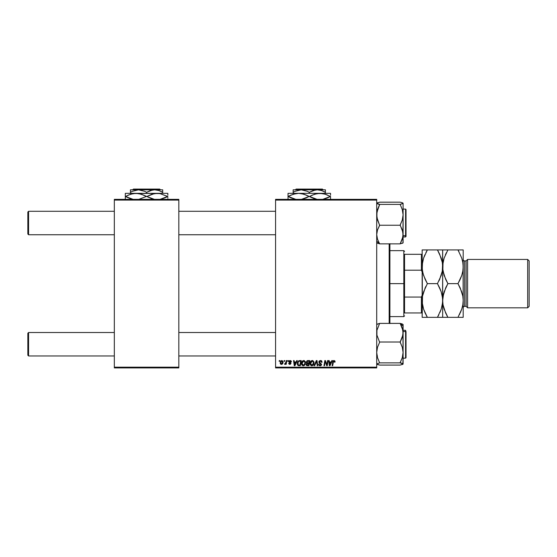 <?xml version="1.0" encoding="UTF-8"?>
<svg xmlns="http://www.w3.org/2000/svg" width="557" height="557" viewBox="0 0 557 557"><rect width="100%" height="100%" fill="white"/><g stroke="black" fill="none" stroke-linecap="round" stroke-linejoin="round"><path stroke-width="0.84" d="M275.569 199.35L376.706 199.35L376.706 200.081L275.569 200.081L275.569 367.181L376.706 367.181L376.706 199.35L275.569 199.35L275.569 200.081L275.569 199.35M301.483 363.498L302.347 361.131L304.303 360.623L305.459 362.342L304.783 365.009L302.855 365.733L301.574 364.299L301.483 363.498L303.259 365.782L304.783 365.009L305.487 362.739L303.725 360.518C302.221 360.873 301.476 361.869 301.483 363.498L301.553 362.739M296.714 360.581L296.087 361.98L296.714 360.581L297.292 360.581L294.911 365.712L294.256 365.712L293.553 360.581L294.089 360.581L294.263 361.98L296.087 361.98L294.263 361.98L294.089 360.581L293.553 360.581L294.256 365.712L294.911 365.712L297.292 360.581L296.714 360.581L297.292 360.581L294.911 365.712L294.256 365.712L293.553 360.581L294.089 360.581M335.022 362.12L334.019 360.518L334.938 361.013L335.022 362.12L334.485 362.182L334.214 361.159L333.539 361.312L332.668 365.712L332.125 365.712L333.114 360.971L334.019 360.518L332.759 361.953L332.125 365.712L332.668 365.712L333.281 362.085L333.984 361.117L334.485 362.182L335.063 361.646L334.485 362.182L334.527 361.618M318.876 362.022L319.349 360.922L320.651 360.525L321.709 360.985L322.071 362.252L321.542 362.315L320.728 361.138L319.495 361.611L319.544 362.426L321.535 364.257L321.138 365.427L319.809 365.761L318.848 365.141L318.611 364.181L320.122 365.183L320.999 364.32L319.203 363.004L318.876 362.022L321.006 364.452L320.122 365.183L318.611 364.181L320.108 365.782L321.542 364.417L319.412 361.973L320.449 361.117L321.403 361.563L321.542 362.315L322.071 362.252L320.484 360.518L318.903 361.716M314.656 365.712L314.078 365.712L316.32 360.581L317.003 360.581L317.789 365.712L317.246 365.712L316.578 361.319L314.656 365.712L314.078 365.712L314.656 365.712L316.578 361.319L317.246 365.712L317.789 365.712L317.003 360.581L316.32 360.581L317.003 360.581L317.789 365.712L317.246 365.712M310.012 363.498L310.876 361.131L312.832 360.623L313.988 362.342L313.312 365.009L311.384 365.733L310.103 364.299L310.012 363.498L311.788 365.782L313.312 365.009L314.009 362.739L312.247 360.518C310.75 360.873 310.005 361.869 310.012 363.498M279.175 361.319L279.301 360.581L279.83 360.581L279.718 361.319L279.175 361.319L279.718 361.319L279.83 360.581L279.301 360.581L279.83 360.581L279.718 361.319L279.175 361.319L279.301 360.581L279.175 361.319M306.225 362.342L307.694 360.581L306.218 362.182L307.109 360.706L309.748 360.581L308.877 365.712L306.308 365.169L306.19 364.09L306.858 363.213L306.218 362.182L306.858 363.213L306.148 364.466L306.858 365.629L308.877 365.712L309.748 360.581L307.694 360.581L309.748 360.581L308.877 365.712L306.545 365.455M331.826 360.581L331.199 361.98L331.826 360.581L332.404 360.581L330.023 365.712L329.368 365.712L328.665 360.581L329.201 360.581L329.375 361.98L331.199 361.98L329.375 361.98L329.201 360.581L328.665 360.581L329.368 365.712L330.023 365.712L332.404 360.581L331.826 360.581L332.404 360.581L330.023 365.712L329.368 365.712L328.665 360.581L329.201 360.581M326.91 364.626L327.6 360.581L328.136 360.581L327.258 365.712L326.701 365.712L325.232 361.361L324.515 365.712L323.972 365.712L324.842 360.581L325.406 360.581L326.882 364.932L327.05 363.714L326.882 364.932L325.406 360.581L324.842 360.581L323.972 365.712L324.515 365.712L325.232 361.361L326.701 365.712L327.258 365.712L328.136 360.581L327.6 360.581L328.136 360.581L327.258 365.712L326.701 365.712M291.422 361.778L290.155 360.518L291.088 360.852L291.422 361.848L290.893 361.918L290.524 361.082L289.647 361.117L289.452 361.73L290.691 362.635L290.942 363.533L290.267 364.32L289.16 364.229L288.63 363.248L289.863 363.916L290.427 363.324L289.048 362.134L288.992 361.145L290.155 360.518L288.895 361.597L290.427 363.401L289.863 363.916L288.63 363.248L289.842 364.382L290.956 363.317L289.424 361.556L290.127 360.985L290.893 361.918L291.422 361.778L290.893 361.918L290.81 361.409M298.879 360.706L301.219 360.581L300.355 365.712L297.877 365.343L297.299 363.93L297.668 361.918L298.879 360.706L297.292 363.617L298.42 365.65L300.355 365.712L301.219 360.581L299.701 360.581L301.219 360.581L300.355 365.712L298.42 365.65M280.164 362.823L281.083 360.748L282.789 360.971L283.012 362.809L282.176 364.16L280.867 364.257L280.178 363.101L281.41 364.382L283.095 362.001L281.828 360.518L280.164 362.823M284.105 361.319L284.23 360.581L284.766 360.581L284.655 361.319L284.105 361.319L284.655 361.319L284.766 360.581L284.23 360.581L284.766 360.581L284.655 361.319L284.105 361.319L284.23 360.581L284.105 361.319M285.964 362.335L286.284 360.581L286.827 360.581L286.194 364.313L285.657 364.313L285.79 363.547L285.219 364.285L284.564 364.243L285.567 363.429L286.013 362.078L284.564 364.243L285.79 363.547L285.657 364.313L286.194 364.313L286.827 360.581L286.284 360.581L286.827 360.581L286.194 364.313L285.657 364.313M287.704 361.319L287.83 360.581L288.359 360.581L288.248 361.319L287.704 361.319L288.248 361.319L288.359 360.581L287.83 360.581L288.359 360.581L288.248 361.319L287.704 361.319L287.83 360.581L287.704 361.319M275.569 367.912L376.706 367.912L376.706 200.081L275.569 200.081L275.569 367.912L275.569 367.181L376.706 367.181L376.706 367.912L275.569 367.912M114.331 199.35L178.825 199.35L178.825 200.081L114.331 200.081L114.331 367.181L178.825 367.181L178.825 199.35L114.331 199.35L114.331 200.081L114.331 199.35M114.331 367.912L178.825 367.912L178.825 200.081L114.331 200.081L114.331 367.912L114.331 367.181L178.825 367.181L178.825 367.912L114.331 367.912M307.165 361.375L309.107 361.187L308.815 362.913L307.687 362.913L306.823 361.799M306.761 362.043L307.847 361.187L307.039 361.465L306.796 362.503M306.991 365.044L307.527 365.113L306.684 364.445L306.921 365.002M306.754 364.055L307.527 365.113L308.446 365.113L306.684 364.445L307.067 363.665L306.816 364.891M308.71 363.519L308.446 365.113L308.71 363.519L306.977 363.728L306.684 364.445L306.977 363.728L308.71 363.519M307.346 362.892L306.747 362.196L307.095 362.83L308.815 362.913L309.107 361.187L307.387 361.263M308.105 361.187L307.582 361.208M307.847 363.519L307.394 363.554M312.644 360.56L313.013 360.706M313.779 361.584L313.988 362.335M314.009 362.537L314.002 363.039M313.856 363.937L313.556 364.654M313.006 365.322L312.637 365.573M311.788 365.782L311.168 365.664M310.423 365.044L310.103 364.299M310.096 364.292L310.033 363.902M310.019 363.227L310.082 362.739M310.319 361.994L310.757 361.27M310.709 361.326L311.057 360.971M312.407 365.023L313.48 362.711L312.888 364.612L311.662 365.169L312.317 365.065M312.115 365.141L310.548 363.554L311.516 365.148L313.041 364.41M311.036 361.834L310.548 363.554L312.212 361.117L311.328 361.486M312.644 361.208L313.48 362.711L312.651 361.208M313.452 363.213L313.48 362.711M310.555 363.352L310.583 364.006M311.46 361.382L310.764 362.363M316.752 362.656L316.473 361.577M316.32 360.581L314.078 365.712L316.32 360.581M320.811 360.539L321.194 360.63M321.305 360.678L321.709 360.985M322.071 362.252L321.542 362.315M320.721 361.138L321.542 362.154L321.326 361.444M320.184 361.138L319.739 361.326M319.419 361.848L319.711 362.579M319.412 361.973L321.542 364.417M319.544 362.426L320.623 363.101M321.535 364.557L321.236 365.322M320.658 365.705L320.247 365.775M319.809 365.761L318.848 365.141M318.604 364.292L319.14 364.132M319.419 364.926L320.282 365.176M320.122 365.183L321.006 364.452L320.588 363.846M320.902 364.835L320.811 363.993L319.885 363.456M321.006 364.452L320.811 363.993L321.006 364.452M318.938 361.57L319.133 361.173M319.029 365.371L319.523 365.691M334.499 362.071L333.901 361.124M334.485 362.182L333.984 361.117L333.281 362.085L332.668 365.712L332.125 365.712L332.787 361.827M334.096 361.131L334.534 361.737L333.984 361.117L333.344 361.772M333.887 360.525L333.441 360.664M329.716 364.515L329.452 362.586L329.772 365.155L330.197 364.104L329.772 365.155L329.633 363.874L329.772 365.155L330.907 362.586L330.197 364.104M329.452 362.586L330.907 362.586L329.452 362.586M325.567 362.572L325.232 361.361L324.515 365.712L323.972 365.712L324.842 360.581L325.406 360.581L326.472 363.533M327.6 360.581L327.05 363.714L327.6 360.581M290.232 360.992L290.893 361.918L289.877 361.013M289.591 361.939L290.127 360.985L289.424 361.556L290.051 362.231M288.63 363.248L289.174 363.324M289.16 363.185L289.863 363.916L289.16 363.185L289.863 363.916L290.427 363.401L288.902 361.479M289.696 363.902L290.371 363.101L288.895 361.597L289.25 362.349M289.863 363.916L290.427 363.401L289.793 363.909M289.118 360.95L289.515 360.644M294.604 364.515L294.34 362.586L294.66 365.155L295.085 364.104L294.66 365.155L294.521 363.874L294.66 365.155L295.795 362.586L295.085 364.104M294.34 362.586L295.795 362.586L294.34 362.586M298.127 365.524L297.452 364.668M297.41 364.543L297.299 363.93M297.354 362.844L297.661 361.925M299.137 365.113L299.917 365.113L298.468 365.03L299.137 365.113L298.468 365.03L297.821 363.644L298.169 362.127L298.037 364.647M298.023 364.626L298.629 365.079M298.455 361.688L298.169 362.127M299.499 361.201L298.649 361.507M299.694 361.187L300.578 361.187L299.917 365.113L300.578 361.187L299.631 361.194M297.842 363.255L297.821 363.644C297.786 362.134 298.482 361.319 299.896 361.187M298.482 361.66L298.218 362.029M304.115 360.56L304.484 360.706M305.459 362.335L305.187 361.465M304.477 365.322L303.474 365.768M303.259 365.782L302.639 365.664M301.894 365.044L301.699 364.689M301.574 364.299L301.49 363.7M301.79 361.994L302.535 360.964M305.111 364.501L305.327 363.937M304.923 363.213L304.359 364.612L303.273 365.183L303.795 365.065M303.433 365.169L302.019 363.554L302.312 364.647L303.273 365.183L304.512 364.41L304.937 362.426L304.345 361.34L302.799 361.486M304.115 361.208L304.937 362.426M302.507 361.834L302.054 364.006M302.11 362.746L302.019 363.554L303.586 361.124M302.931 361.382L302.235 362.363M282.893 363.199L282.719 363.568M281.807 364.334L281.41 364.382M281.132 364.355L280.721 364.167M280.275 363.547L280.171 362.962M280.526 361.354L280.951 360.845M282.364 364.02L282.719 363.561M281.25 363.888L280.7 362.677L281.821 360.985L281.027 361.556M282.253 363.352L282.566 362.064L281.508 363.909M281.71 363.86L282.079 363.603M280.812 362.078L280.951 363.686M280.763 362.245L280.902 361.813M282.002 361.006L282.566 362.064L281.675 360.999M284.926 364.382L284.564 364.243L285.79 363.547L284.926 364.382L284.773 363.665L285.163 363.763M285.748 363.08L285.866 362.732M286.284 360.581L286.013 362.078M312.491 361.152L312.108 361.124M310.639 362.746L310.569 363.15M298.009 362.489L297.898 362.865M303.878 365.023L304.512 364.41M282.552 362.356L282.559 361.876M28.581 332.515L27.85 333.246L27.85 355.234L28.581 355.965L28.581 332.515L28.581 355.965L114.331 355.965L28.581 355.965L27.85 355.234L27.85 333.246L28.581 332.515L114.331 332.515L28.581 332.515M178.825 355.965L275.569 355.965L178.825 355.965M275.569 332.515L178.825 332.515L275.569 332.515M28.581 211.291L27.85 212.029L27.85 234.017L28.581 234.748L28.581 211.291L28.581 234.748L114.331 234.748L28.581 234.748L27.85 234.017L27.85 212.029L28.581 211.291L114.331 211.291L28.581 211.291M275.569 211.291L178.825 211.291L275.569 211.291M178.825 234.748L275.569 234.748L178.825 234.748M377.521 364.529L379.637 365.086L376.706 363.979L379.637 362.865L400.163 362.865L403.094 363.979L400.163 365.086L379.637 365.086L400.163 365.086L402.885 364.257L403.094 352.442L402.272 357.678L400.163 362.865L379.637 362.865L377.521 357.671L376.706 352.442L377.528 347.206L379.637 342.27L376.922 335.091L376.915 330.357L379.637 323.394L400.163 323.394L402.272 328.017L403.094 332.71L403.094 326.186L400.163 323.52L403.094 326.186L403.094 324.425L402.885 335.056L400.163 342.019L379.637 342.019L400.163 342.019L402.279 347.22L403.094 352.442L403.094 332.71L402.279 337.368L400.163 342.27L402.279 347.22L403.094 352.442L402.878 330.322L400.163 323.394L379.637 323.394L376.706 324.508M406.025 356.515L406.025 331.965A0.439 0.404 180 0 0 405.587 331.561L405.587 356.919M405.587 331.561L403.094 331.561L405.587 331.561L405.587 330.315L405.587 331.561A0.439 0.404 0 0 1 406.025 331.965L406.025 357.719L405.587 358.165L405.587 331.561M402.251 323.937L400.163 323.422L403.094 324.508M403.094 364.055L403.094 352.442L402.272 357.678L400.163 362.614L402.878 363.693L402.996 364.16M403.094 330.315L405.587 330.315L406.025 331.784M376.706 363.979L379.637 362.892L377.521 357.671L376.706 352.442L377.528 347.206L379.637 342.27L376.922 335.091L376.915 330.357L379.637 323.394L376.922 324.223M377.528 202.727L376.922 203.57L379.637 204.642L376.922 212.161L376.922 217.46L379.637 225.46L377.521 229.888L376.706 234.553L377.528 239.245L379.637 243.862L377.528 239.245L376.706 234.553L377.521 229.888L379.637 225.237L400.163 225.237L402.272 229.86L403.094 234.553L402.279 239.211L400.163 243.862L379.637 243.862L400.163 243.862L402.885 236.899L403.094 214.814L402.272 220.05L400.163 225.237L379.637 225.237L377.521 220.043L376.706 214.814L377.528 209.585L379.637 204.398L376.706 203.284L379.637 202.177L400.163 202.177L402.272 202.727L403.094 203.194L402.885 203.563L400.163 204.398L379.637 204.398L400.163 204.398L402.279 209.592L403.094 214.814L403.094 203.284L400.163 204.37L402.279 209.592L403.094 214.814L403.094 203.284M376.706 241.07L379.637 243.743L376.706 241.07M405.587 210.344L405.587 235.695A0.439 0.404 0 0 0 406.025 235.298L406.025 209.892M403.094 236.948L405.587 236.948L406.025 235.298A0.439 0.404 180 0 1 405.587 235.695L405.587 236.948L405.587 235.695L403.094 235.695L405.587 235.695L405.587 209.098L406.025 209.536L406.025 236.495M376.915 203.006L379.637 202.205L400.163 202.177L402.279 202.727M376.915 243.033L379.637 243.841L376.706 242.755M403.094 242.337L402.885 243.033L400.163 243.841L403.094 242.838L403.094 214.814L402.272 220.05L400.163 224.993L402.878 232.165L402.996 242.943M402.272 364.536L402.878 364.257M402.885 243.033L402.279 243.312M389.169 243.862L389.169 323.394L389.169 243.862M389.9 323.394L389.9 243.862M389.9 243.681L389.9 323.582M404.556 254.312L404.556 270.194L404.556 254.312L421.412 254.312L404.556 254.312M404.556 283.631L404.556 270.194L404.556 297.062L404.556 283.631L403.825 283.631L404.556 283.631M389.9 250.65L403.825 250.65L403.825 283.631L403.825 250.65L404.556 251.381M389.9 283.631L403.825 283.631L389.9 283.631M404.556 312.943L404.556 297.062L404.556 312.943L422.15 312.943L421.412 312.943L421.412 297.062L404.556 297.062L421.412 297.062L421.412 312.943L404.556 312.943M389.9 316.613L403.825 316.613L403.825 283.631L403.825 316.613L404.556 315.875M422.15 254.312L421.412 254.312L421.412 270.194L422.15 272.067L421.412 270.194L421.412 254.312L422.15 254.312M404.556 270.194L421.412 270.194L404.556 270.194M422.15 295.196L421.412 297.062L422.15 295.196M467.588 259.444L466.118 260.913L466.118 306.35L467.588 307.819L467.588 259.444L467.588 307.819L527.681 307.819L529.15 306.35L529.15 260.913L527.681 259.444L527.681 307.819L527.681 259.444L467.588 259.444L527.681 259.444L529.15 260.913L529.15 306.35L527.681 307.819L467.588 307.819L466.118 306.35L466.118 260.913L464.656 260.913A1.469 1.469 0 0 1 463.187 259.444A1.469 1.469 0 0 0 464.656 260.913L464.656 306.35L466.118 306.35L464.656 306.35A1.469 1.469 0 0 0 463.187 307.819A1.469 1.469 0 0 1 464.656 306.35L464.656 260.913L466.118 260.913L467.588 259.444M422.15 249.919L422.15 317.344L442.669 317.344L442.669 300.488L442.293 304.846L441.221 309.142L437.454 317.344L427.365 317.344L423.612 309.198L422.533 304.916L422.15 300.488L422.519 296.122L423.599 291.833L427.365 283.631L437.454 283.631L441.2 291.777L442.286 296.059L442.669 300.488L442.669 249.919L422.15 249.919L422.526 249.919L422.15 249.919L422.241 268.982L422.519 262.41L423.599 258.121L427.365 249.919L437.454 249.919L439.55 253.929L442.286 262.347L442.669 266.775L442.293 271.134L441.221 275.43L437.454 283.631L427.365 283.631L423.612 275.485L422.533 271.203L422.15 266.775L422.338 269.86M422.303 263.983L422.331 303.558M425.116 312.999L423.612 309.198L422.248 302.709M438.484 249.919L439.55 249.919L437.454 249.919L441.2 258.065L442.286 262.347L442.669 266.775L442.571 302.674L441.221 309.142L437.454 317.344L441.207 309.17L439.939 312.463M445.649 313.027L443.052 304.916L442.669 300.488L442.669 317.344L447.884 317.344L444.138 309.198L443.052 304.916L442.286 296.087M439.703 287.976L441.2 291.777L442.571 298.26M425.945 286.242L424.963 288.303M423.055 293.671L422.526 296.087M423.055 273.584L422.248 268.996M425.116 279.287L423.076 273.668M438.867 281.02L439.849 278.96M442.766 302.695L442.766 298.294L444.117 291.833L447.884 283.631L444.138 275.485L442.766 268.996L442.766 264.582L444.117 258.121L447.884 249.919L442.669 249.919L442.481 263.705M422.241 264.582L423.599 258.121L427.365 249.919L423.605 258.086L424.873 254.8M438.415 251.66L437.482 249.968M442.571 264.582L442.293 271.134L439.557 279.607M442.571 268.996L442.516 269.546M439.682 287.927L437.454 283.631M442.293 296.122L442.481 297.403M442.571 302.709L442.516 303.28M439.55 317.344L437.454 317.344L438.895 314.684M441.207 249.919L439.55 249.919M423.605 249.919L425.263 249.919L423.605 249.919M425.269 249.919L427.365 249.919L425.924 252.579M425.137 279.336L427.365 283.631M422.248 298.26L422.297 297.717M423.062 293.63L422.526 296.101L425.263 287.656M426.397 315.603L427.33 317.288M425.123 313.027L427.365 317.344L425.263 317.344L426.335 317.344M423.605 317.344L425.263 317.344M422.15 317.344L422.519 296.122M446.916 315.603L447.856 317.288M443.588 293.63L442.669 300.488L442.857 303.572M447.062 317.344L445.795 317.344M442.766 298.26L442.822 297.717M446.463 286.242L445.489 288.303M445.656 279.336L443.052 271.203L442.669 266.775L442.766 268.982M463.097 249.919L447.884 249.919L444.117 258.121L443.045 262.41L442.857 269.86M442.822 264.004L442.766 264.568M443.052 262.347L443.581 259.931L443.052 262.347M446.442 252.579L445.391 254.807M444.124 249.919L445.788 249.919L444.124 249.919M445.788 249.919L457.972 249.919L461.718 258.065L462.804 262.347L463.187 266.775L463.187 249.919L463.187 317.344L463.09 264.568M458.801 249.919L460.061 249.919M458.94 251.66L458.007 249.968M461.732 249.919L457.972 249.919L461.718 258.065L462.804 262.347L463.187 266.775L463.006 263.705M459.393 281.02L461.739 275.43L462.818 271.134L463.187 266.775L462.818 271.134L461.739 275.43L457.972 283.631L461.718 291.777L462.804 296.059L463.187 300.488L462.818 304.846L461.739 309.142L457.972 317.344L462.804 317.344M463.09 302.709L463.034 303.28M444.124 317.344L457.972 317.344L461.718 309.198L460.465 312.463M460.2 287.927L462.804 296.059L463.187 300.488L462.818 304.846L461.739 309.142L459.414 314.684M462.999 297.403L462.811 296.101M462.811 296.087L463.09 298.28M463.09 268.996L463.041 269.546M460.075 279.607L457.972 283.631L447.884 283.631L445.788 287.642L447.884 283.631L457.972 283.631L461.732 275.457L460.374 278.96M445.635 312.999L447.884 317.344L460.068 317.344M460.221 287.976L457.972 283.631M443.574 293.671L443.052 296.087M443.045 296.122L445.781 287.656M447.884 283.631L445.635 279.287M442.669 249.919L443.052 249.919M132.67 189.819L133.408 189.088L159.748 189.088L160.486 189.819L159.748 189.088L133.408 189.088L132.67 189.819M131.285 191.852L130.456 192.311L130.456 189.819L130.456 193.335L130.456 192.311L132.378 191.309L138.519 189.819L144.653 191.309L146.582 192.311L146.582 193.335L146.582 192.311L152.521 190.007L154.644 189.819L158.78 190.515L162.7 192.311L162.7 193.335L162.7 191.309M146.582 192.311L144.66 191.309L146.582 192.311L150.474 190.522L154.644 189.819L158.78 190.515L162.7 192.311L160.785 191.309M132.531 191.239L138.519 189.819L144.604 191.288M126.279 196.092L125.562 196.489L128.04 197.763L133.269 199.413L125.562 196.489L130.589 194.219L135.95 193.335L125.325 193.335L125.325 194.219L125.325 193.335L167.831 193.335L167.831 195.222M139.814 193.801L135.95 193.335L141.283 194.212L146.338 196.489L138.679 199.406L146.338 196.489L141.297 194.219L146.818 196.489L154.477 193.571L159.894 193.564L167.594 196.489L159.936 199.406L164.879 197.867M148.127 197.199L154.519 199.413L146.818 196.489L151.859 198.758L146.818 196.489L151.838 194.219L157.206 193.335L154.498 193.564L159.894 193.564L167.831 196.489L164.921 197.853M167.831 199.413L167.831 198.765M161.064 193.801L157.206 193.335L133.269 193.564M140.113 193.871L138.658 193.564M128.284 195.11L133.227 193.571M125.325 193.564L125.325 196.489L130.603 198.758L125.562 196.489L128.242 195.131M125.325 195.765L125.325 199.413M145.029 195.779L143.866 195.222M161.356 193.871L159.936 193.571M167.831 193.335L157.206 193.335M135.95 193.335L138.637 193.564L143.859 195.215M125.325 194.219L125.325 195.215M125.325 197.756L125.562 196.489M146.818 196.489L146.338 196.489M167.831 197.213L167.831 197.756M166.877 196.886L167.594 196.489M132.524 191.246L130.456 192.311L130.456 191.316M145.328 191.636L144.66 191.309M162.7 189.819L154.644 189.819L162.7 189.819L162.7 192.311L161.433 191.622M154.644 189.819L130.456 189.819L154.644 189.819M159.748 189.088L160.486 189.819L159.748 189.088M295.377 189.819L296.108 189.088L322.454 189.088L323.185 189.819L322.454 189.088L296.108 189.088L295.377 189.819M293.992 191.852L293.156 192.311L293.156 189.819L293.156 193.335L293.156 192.311L295.078 191.309L301.219 189.819L307.36 191.309L309.281 192.311L309.281 193.335L309.281 192.311L315.227 190.007L317.344 189.819L321.486 190.515L325.406 192.311L325.406 193.335L325.406 191.309M309.281 192.311L307.36 191.309L309.281 192.311L313.18 190.522L317.344 189.819L321.486 190.515L325.406 192.311L323.485 191.309M295.238 191.239L301.219 189.819L307.311 191.288M288.986 196.092L288.268 196.489L290.74 197.763L295.969 199.413L288.268 196.489L293.288 194.219L298.656 193.335L288.025 193.335L288.025 194.219L288.025 193.335L330.538 193.335L330.538 195.222M302.514 193.801L298.656 193.335L303.983 194.212L309.044 196.489L301.379 199.406L306.322 197.867M310.834 197.199L306.566 195.222L311.997 197.763L317.225 199.413L309.518 196.489L314.545 194.219L319.906 193.335L325.239 194.212L330.294 196.489L322.635 199.406L327.579 197.867M330.538 199.413L330.538 196.489L325.253 194.219L327.822 195.222M323.77 193.801L327.182 194.936M324.056 193.871L319.906 193.335L317.205 193.564L322.594 193.564M312.24 195.11L317.184 193.571L319.906 193.335L298.656 193.335L295.948 193.564L298.656 193.335L295.948 193.564L290.984 195.11M311.997 197.763L314.559 198.758L311.997 197.763M298.656 193.335L301.337 193.564L306.559 195.215L304.018 194.219L307.729 195.779M301.379 193.571L302.813 193.871M288.025 193.564L288.025 196.489L291.381 198.041M288.025 195.765L288.025 199.413M290.942 195.131L288.025 196.489L288.025 197.763M312.185 195.131L309.518 196.489M330.538 193.335L319.906 193.335M329.577 196.886L330.538 196.489L330.538 198.765M288.025 194.219L288.025 195.215M290.747 197.763L288.268 196.489M309.044 196.489L306.378 197.846M330.294 196.489L327.62 197.853M330.538 197.213L330.538 197.756M295.224 191.246L293.156 192.311L293.156 191.316M308.035 191.636L307.36 191.309M325.406 189.819L317.344 189.819L325.406 189.819L325.406 192.311L324.132 191.622M317.344 189.819L293.156 189.819L317.344 189.819M322.454 189.088L323.185 189.819L322.454 189.088M403.094 358.165L405.587 358.165M377.444 355.965L376.706 356.703M403.094 209.098L405.587 209.098M377.444 211.291L376.706 210.56"/></g></svg>

